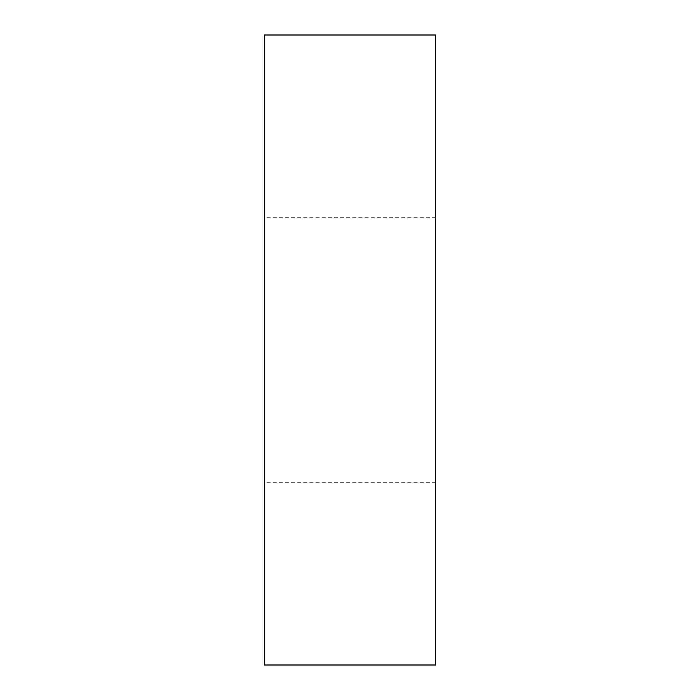 <?xml version="1.0" encoding="UTF-8"?>
<svg xmlns="http://www.w3.org/2000/svg" width="700" height="700" viewBox="0 0 700 700"><rect width="100%" height="100%" fill="white"/><g stroke="black" fill="none" stroke-linecap="round" stroke-linejoin="round"><path stroke-width="0.53" stroke-dasharray="3.5 2.62" d="M435.68 35L264.32 35L264.32 665L435.68 665L435.68 35M435.68 350L435.68 482.3L435.68 350M264.32 350L264.32 482.3L264.32 350M435.68 217.7L264.32 217.7M435.68 482.3L264.32 482.3"/><path stroke-width="1.05" d="M435.68 35L264.32 35L264.32 665L435.68 665L435.68 35"/></g></svg>
